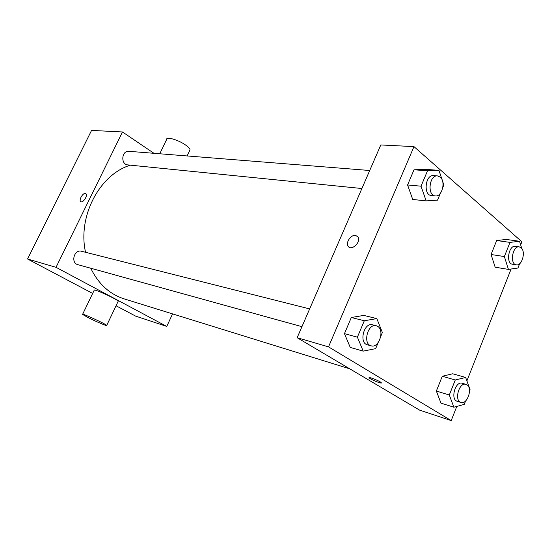 <?xml version="1.0" encoding="UTF-8"?>
<svg xmlns="http://www.w3.org/2000/svg" width="551" height="551" viewBox="0 0 551 551"><rect width="100%" height="100%" fill="white"/><g stroke="black" fill="none" stroke-linecap="round" stroke-linejoin="round"><path stroke-width="0.83" d="M172.553 313.891L166.76 326.426L135.656 316.129L116.041 305.764M92.664 293.414L27.55 259.004L91.556 130.408L122.474 131.964L153.977 153.316M166.76 326.426L56.03 267.318L27.55 259.004M56.03 267.318L122.474 131.964M80.839 201.666L80.721 201.583C78.6 200.206 82.795 192.816 85.343 193.442L85.873 193.67C88.236 195.295 82.843 203.574 80.721 201.583C78.6 200.199 82.795 192.816 85.343 193.435L85.756 193.587M130.415 165.169C99.669 174.364 77.436 216.426 85.543 252.275M90.75 268.234C98.422 283.944 109.566 294.165 124.175 298.883L349.83 368.86M309.648 308.911L81.548 251.27C74.178 249.038 70.383 262.958 77.898 264.673L301.941 326.681M369.707 170.5L128.906 151.311C121.585 150.389 120.449 164.515 127.804 164.907L361.89 188.518M82.657 314.228L94.145 290.336C91.907 287.739 117.17 299.165 118.196 301.211L118.059 301.507M189.634 150.657L190.047 149.782C189.888 148.618 188.47 147.083 185.79 145.168C178.614 139.94 165.989 136.221 166.643 139.465L159.769 153.777M88.008 317.534L82.567 314.421C80.115 312.238 105.496 323.761 106.729 325.386C108.32 326.798 96.032 321.639 88.008 317.534M456.807 406.411L451.207 420.592L419.621 410.137L297.154 337.715L380.796 144.947L413.966 146.614L521.887 241.779L520.654 244.885M451.207 420.592L328.534 346.868L297.154 337.715M328.534 346.868L413.966 146.614M355.636 235.408L357.964 236.909C361.497 241.889 351.297 251.538 348.149 246.235C345.36 242.633 351.042 234.402 355.636 235.408L357.964 236.909C361.497 241.896 351.304 251.538 348.156 246.235C345.36 242.633 351.049 234.402 355.636 235.408M440.958 403.125L436.358 391.045L442.288 376.257L452.667 373.778L442.288 376.257L436.358 391.045L440.958 403.125L453.872 407.21L449.299 394.998L455.271 379.997L465.657 377.442L470.044 389.619L469.514 390.962M412.72 199.462L407.575 184.957L414.015 169.784L425.427 169.357L414.015 169.784L407.575 184.957L412.72 199.462L426.15 200.901L421.033 186.19L427.521 170.796L438.954 170.355L442.295 180.322M511.121 269.005L466.897 380.886M350.264 347.44L344.458 333.651L351.311 317.5L363.777 315.413L351.311 317.5L344.458 333.651L350.264 347.44L363.192 351.132L357.399 337.157L364.314 320.758L376.822 318.602L382.373 332.522L380.782 336.33M495.163 267.201L491.072 254.514L496.671 240.532L506.231 239.451L496.671 240.532L491.072 254.514L495.163 267.201L508.421 269.398L504.372 256.552L510.006 242.385L519.552 241.269L521.742 248.453M370.458 378.806L369.294 377.986C367.097 376.03 379.563 380.872 381.196 382.621C383.021 384.226 374.157 381.072 370.458 378.806M381.375 382.938C379.308 382.897 375.665 381.519 370.465 378.806L369.122 377.676M519.634 263.743L517.947 268.02L508.421 269.398M523.36 253.756L523.367 254.266M519.269 246.876L515.399 246.325C508.642 244.899 505.611 263.605 512.492 264.232L516.349 264.845C522.004 266.202 526.053 251.531 521.081 247.736L519.269 246.876C512.513 245.45 509.468 264.225 516.349 264.845M504.372 256.552L491.072 254.514M510.006 242.385L496.671 240.532M519.552 241.269L506.231 239.451M465.567 400.997L464.231 404.393L453.872 407.21M465.981 384.35L462.206 383.255C455.353 380.769 450.133 399.585 457.22 401.28L460.98 402.444C467.289 404.875 472.916 388.152 466.945 384.798L465.981 384.35C459.128 381.857 453.886 400.749 460.98 402.444M449.299 394.998L436.358 391.045M455.271 379.997L442.288 376.257M465.657 377.442L452.667 373.778M440.401 193.277L437.542 200.13L426.15 200.901M442.515 180.962L443.858 184.978L442.846 187.409M437.501 175.907L433.568 175.59C425.296 174.419 423.058 195.219 431.405 195.529L435.318 195.922C442.005 197.086 446.007 181.582 440.194 177.091L437.501 175.907C429.222 174.736 426.97 195.612 435.318 195.922M421.033 186.19L407.575 184.957M427.521 170.796L414.015 169.784M438.954 170.355L425.427 169.357M378.179 342.577L375.651 348.645L363.192 351.132M376.278 325.751L372.49 324.794C364.004 322.094 358.66 342.929 367.372 344.795L371.147 345.835C378.812 348.48 384.901 330.469 377.745 326.399L376.278 325.751C367.786 323.044 362.427 343.976 371.147 345.835M357.399 337.157L344.458 333.651M364.314 320.758L351.311 317.5M376.822 318.602L363.777 315.413M187.12 155.954L190.047 149.782M118.196 301.211L106.729 325.386"/></g></svg>
